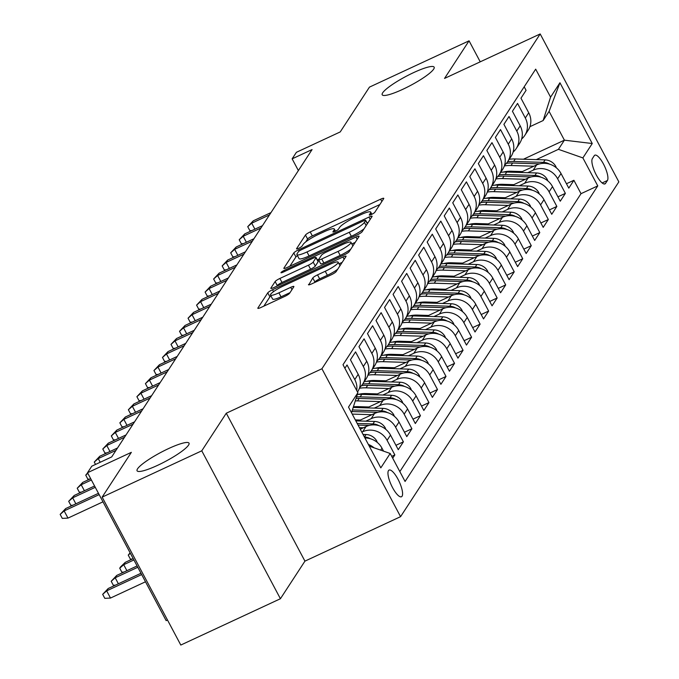 <?xml version="1.0" encoding="UTF-8"?>
<svg xmlns="http://www.w3.org/2000/svg" width="679" height="679" viewBox="0 0 679 679"><rect width="100%" height="100%" fill="white"/><g stroke="black" fill="none" stroke-linecap="round" stroke-linejoin="round"><path stroke-width="1.02" d="M371.489 214.462A3.157 0.543 -28 0 0 374.816 212.289L383.703 198.65A4.515 0.772 -28 0 0 383.779 198.353A4.515 0.772 -28 0 0 380.63 199.185L310.227 231.921A4.515 0.772 -28 0 0 305.474 235.019L296.587 248.658A3.157 0.543 -28 0 0 296.536 248.87A3.157 0.543 -28 0 0 298.735 248.285A3.157 0.543 -28 0 0 302.062 246.112L303.207 244.347A14.437 2.478 -28 0 1 318.409 234.425L324.273 231.692A14.437 2.478 -28 0 1 334.34 229.027A14.437 2.478 -28 0 1 334.11 229.986L332.965 231.751A3.157 0.543 -28 0 0 332.914 231.963A3.157 0.543 -28 0 0 335.112 231.378A3.157 0.543 -28 0 0 338.439 229.205L339.585 227.44A14.437 2.478 -28 0 1 354.786 217.509L360.651 214.785A14.437 2.478 -28 0 1 370.717 212.111A14.437 2.478 -28 0 1 370.488 213.07L369.334 214.836A3.157 0.543 -28 0 0 369.291 215.048A3.157 0.543 -28 0 0 371.489 214.462M168.502 448.607A29.418 5.059 -28 0 0 137.073 470.785A29.418 5.059 -28 0 0 157.587 465.344A29.418 5.059 -28 0 0 189.017 443.166A29.418 5.059 -28 0 0 168.502 448.607M413.621 72.602A29.418 5.059 -28 0 0 382.201 94.78A29.418 5.059 -28 0 0 402.715 89.348A29.418 5.059 -28 0 0 434.144 67.162A29.418 5.059 -28 0 0 413.621 72.602M402.078 496.213A14.709 4.312 65.1 0 0 398.607 480.409A14.709 4.312 65.1 0 0 389.075 470.08A14.709 4.312 65.1 0 0 388.473 470.623A14.709 4.312 65.1 0 0 391.944 486.436A14.709 4.312 65.1 0 0 401.476 496.756A14.709 4.312 65.1 0 0 402.078 496.213M308.555 284.45A4.515 0.772 -28 0 0 308.478 284.747A4.515 0.772 -28 0 0 311.627 283.915L331.377 274.732A4.515 0.772 -28 0 0 336.13 271.634L346.001 256.484A4.515 0.772 -28 0 0 346.078 256.187A4.515 0.772 -28 0 0 342.929 257.018L272.525 289.755A4.515 0.772 -28 0 0 267.772 292.853L257.901 308.003A4.515 0.772 -28 0 0 257.825 308.3A4.515 0.772 -28 0 0 260.974 307.468L284.832 296.375A4.515 0.772 -28 0 0 289.585 293.269L293.812 286.793A4.515 0.772 -28 0 0 293.88 286.487A4.515 0.772 -28 0 0 290.731 287.327L278.899 292.827A12.069 2.071 -28 0 1 270.488 295.059A12.069 2.071 -28 0 1 283.381 285.961L329.731 264.411A12.069 2.071 -28 0 1 338.15 262.179A12.069 2.071 -28 0 1 325.249 271.277L317.526 274.868A4.515 0.772 -28 0 0 312.781 277.966L308.767 284.857M480.231 61.823L469.062 40.816L369.444 87.133L340.238 131.921L296.409 152.3L292.14 158.844L312.068 149.575L111.704 456.916L91.784 466.184L87.515 472.72L166.168 620.64L167.492 620.02M201.773 450.814L280.419 598.734L304.939 561.134L226.285 413.214L201.773 450.814L102.147 497.13L131.353 452.341L87.515 472.72M226.285 413.214L321.922 368.756L540.187 33.95L618.841 181.87L400.576 516.668L321.922 368.756M469.062 40.816L444.55 78.416L540.187 33.95M357.409 234.807A4.515 0.772 -28 0 0 362.153 231.709L372.033 216.559A4.515 0.772 -28 0 0 372.1 216.262A4.515 0.772 -28 0 0 368.96 217.093L298.548 249.83A4.515 0.772 -28 0 0 293.803 252.928L283.924 268.078A4.515 0.772 -28 0 0 283.856 268.375A4.515 0.772 -28 0 0 287.005 267.543L357.409 234.807M359.021 236.521L349.142 251.671A4.515 0.772 -28 0 1 344.397 254.769L273.985 287.506A4.515 0.772 -28 0 1 270.845 288.337A4.515 0.772 -28 0 1 270.913 288.04L275.139 281.556A4.515 0.772 -28 0 1 279.884 278.458L308.444 265.183A4.515 0.772 -28 0 0 313.189 262.077L315.99 257.774A4.515 0.772 -28 0 0 316.066 257.477A4.515 0.772 -28 0 0 312.917 258.309L283.194 272.135A3.157 0.543 -28 0 1 280.987 272.72A3.157 0.543 -28 0 1 284.365 270.335L355.94 237.056A4.515 0.772 -28 0 1 359.089 236.224A4.515 0.772 -28 0 1 359.021 236.521M280.419 598.734L180.801 645.05L102.147 497.13M392.708 458.215L394.855 454.922L391.732 456.373M361.822 432.141L362.654 431.751A18.384 17.289 33.1 0 1 387.098 440.331L390.51 435.103L398.267 449.693L403.385 441.842L395.933 445.305M365.786 421.184L371.184 418.671A18.384 17.289 33.1 0 1 395.619 427.252L399.031 422.024L406.789 436.614L411.907 428.772L404.463 432.226M374.316 408.104L379.705 405.592A18.384 17.289 33.1 0 1 404.149 414.173L407.561 408.945L415.319 423.535L420.437 415.692L412.985 419.155M382.837 395.025L388.235 392.521A18.384 17.289 33.1 0 1 412.679 401.094L416.083 395.865L423.84 410.456L428.958 402.613L421.515 406.076M391.367 381.946L396.757 379.442A18.384 17.289 33.1 0 1 421.201 388.023L424.613 382.786L432.37 397.376L437.488 389.534L430.036 392.997M399.889 368.867L405.287 366.363A18.384 17.289 33.1 0 1 429.731 374.944L433.134 369.707L440.9 384.306L446.01 376.455L438.566 379.917M408.418 355.788L413.808 353.284A18.384 17.289 33.1 0 1 438.252 361.865L441.664 356.628L449.422 371.226L454.54 363.375L447.088 366.838M416.94 342.708L422.338 340.204A18.384 17.289 33.1 0 1 446.782 348.785L450.185 343.557L457.952 358.147L463.061 350.296L455.617 353.759M425.47 329.638L430.859 327.125A18.384 17.289 33.1 0 1 455.303 335.706L458.715 330.478L466.473 345.068L471.591 337.217L464.139 340.68M433.991 316.558L439.389 314.046A18.384 17.289 33.1 0 1 463.833 322.627L467.245 317.399L475.003 331.989L480.112 324.146L472.669 327.601M442.521 303.479L447.911 300.967A18.384 17.289 33.1 0 1 472.355 309.548L475.767 304.319L483.524 318.909L488.642 311.067L481.199 314.53M451.043 290.4L456.441 287.888A18.384 17.289 33.1 0 1 480.885 296.468L484.297 291.24L492.054 305.83L497.164 297.988L489.72 301.451M459.573 277.321L464.971 274.817A18.384 17.289 33.1 0 1 489.406 283.398L492.818 278.161L500.576 292.751L505.694 284.908L498.25 288.371M468.103 264.241L473.492 261.738A18.384 17.289 33.1 0 1 497.936 270.318L501.348 265.082L509.106 279.68L514.224 271.829L506.772 275.292M476.624 251.162L482.022 248.658A18.384 17.289 33.1 0 1 506.458 257.239L509.87 252.002L517.627 266.601L522.745 258.75L515.302 262.213M485.154 238.083L490.544 235.579A18.384 17.289 33.1 0 1 514.988 244.16L518.4 238.932L526.157 253.522L531.275 245.671L523.823 249.134M493.675 225.012L499.073 222.5A18.384 17.289 33.1 0 1 523.509 231.081L526.921 225.852L534.679 240.442L539.797 232.591L532.353 236.054M502.205 211.933L507.595 209.421A18.384 17.289 33.1 0 1 532.039 218.001L535.451 212.773L543.208 227.363L548.326 219.512L540.874 222.975M510.727 198.854L516.125 196.341A18.384 17.289 33.1 0 1 540.569 204.922L543.972 199.694L551.738 214.284L556.848 206.441L549.404 209.904M519.257 185.774L524.646 183.262A18.384 17.289 33.1 0 1 549.09 191.843L552.502 186.615L560.26 201.205L565.378 193.362L557.62 178.772A18.384 17.289 -146.9 0 0 533.176 170.191L527.778 172.695M557.926 196.825L565.378 193.362M524.196 86.793L526.072 90.332L520.963 98.183L528.72 112.773A18.384 17.289 -146.9 0 1 528.177 130.224L524.765 135.452A18.384 17.289 -146.9 0 0 525.308 118.002L517.551 103.412L512.433 111.254L520.19 125.853A18.384 17.289 -146.9 0 1 519.656 143.303L516.244 148.531A18.384 17.289 33.1 0 1 513.112 152.079M516.244 148.531A18.384 17.289 33.1 0 0 516.778 131.081L509.021 116.491L503.911 124.333L511.669 138.923A18.384 17.289 -146.9 0 1 511.126 156.382L507.714 161.61A18.384 17.289 33.1 0 1 504.582 165.158M507.714 161.61A18.384 17.289 33.1 0 0 508.257 144.16L500.499 129.57L495.381 137.413L503.139 152.003A18.384 17.289 -146.9 0 1 502.604 169.453L499.192 174.69A18.384 17.289 33.1 0 1 496.06 178.238M499.192 174.69A18.384 17.289 33.1 0 0 499.727 157.239L491.969 142.641L486.851 150.492L494.618 165.082A18.384 17.289 -146.9 0 1 494.074 182.532L490.662 187.769A18.384 17.289 33.1 0 1 487.53 191.317M490.662 187.769A18.384 17.289 33.1 0 0 491.206 170.319L483.448 155.72L478.33 163.571L486.088 178.161A18.384 17.289 -146.9 0 1 485.553 195.611L482.141 200.848A18.384 17.289 33.1 0 1 479.009 204.396M482.141 200.848A18.384 17.289 33.1 0 0 482.676 183.389L474.918 168.799L469.8 176.65L477.558 191.24A18.384 17.289 -146.9 0 1 477.023 208.691L473.611 213.919A18.384 17.289 33.1 0 1 470.479 217.467M473.611 213.919A18.384 17.289 33.1 0 0 474.154 196.469L466.397 181.879L461.279 189.73L469.036 204.32A18.384 17.289 -146.9 0 1 468.493 221.77L465.09 226.998A18.384 17.289 33.1 0 1 461.949 230.546M465.09 226.998A18.384 17.289 33.1 0 0 465.624 209.548L457.867 194.958L452.749 202.809L460.506 217.399A18.384 17.289 -146.9 0 1 459.972 234.849L456.56 240.077A18.384 17.289 33.1 0 1 453.428 243.625M456.56 240.077A18.384 17.289 33.1 0 0 457.103 222.627L449.337 208.037L444.227 215.88L451.985 230.478A18.384 17.289 -146.9 0 1 451.442 247.928L448.038 253.157A18.384 17.289 33.1 0 1 444.898 256.704M448.038 253.157A18.384 17.289 33.1 0 0 448.573 235.706L440.815 221.116L435.697 228.959L443.455 243.557A18.384 17.289 -146.9 0 1 442.92 261.008L439.508 266.236A18.384 17.289 33.1 0 1 436.376 269.784M439.508 266.236A18.384 17.289 33.1 0 0 440.051 248.786L432.285 234.196L427.176 242.038L434.933 256.628A18.384 17.289 -146.9 0 1 434.39 274.078L430.987 279.315A18.384 17.289 33.1 0 1 427.846 282.863M430.987 279.315A18.384 17.289 33.1 0 0 431.521 261.865L423.764 247.275L418.646 255.117L426.404 269.707A18.384 17.289 -146.9 0 1 425.869 287.158L422.457 292.394A18.384 17.289 33.1 0 1 419.325 295.942M422.457 292.394A18.384 17.289 33.1 0 0 422.992 274.944L415.234 260.346L410.124 268.197L417.882 282.787A18.384 17.289 -146.9 0 1 417.339 300.237L413.927 305.474A18.384 17.289 33.1 0 1 410.795 309.021M413.927 305.474A18.384 17.289 33.1 0 0 414.47 288.023L406.713 273.425L401.595 281.276L409.352 295.866A18.384 17.289 -146.9 0 1 408.817 313.316L405.405 318.544A18.384 17.289 33.1 0 1 402.274 322.101M405.405 318.544A18.384 17.289 33.1 0 0 405.94 301.094L398.183 286.504L393.073 294.355L400.831 308.945A18.384 17.289 -146.9 0 1 400.287 326.395L396.876 331.624A18.384 17.289 33.1 0 1 393.744 335.171M396.876 331.624A18.384 17.289 33.1 0 0 397.419 314.173L389.661 299.583L384.543 307.434L392.301 322.024A18.384 17.289 -146.9 0 1 391.766 339.475L388.354 344.703A18.384 17.289 33.1 0 1 385.222 348.251M388.354 344.703A18.384 17.289 33.1 0 0 388.889 327.253L381.131 312.663L376.013 320.505L383.779 335.103A18.384 17.289 -146.9 0 1 383.236 352.554L379.824 357.782A18.384 17.289 33.1 0 1 376.692 361.33M379.824 357.782A18.384 17.289 33.1 0 0 380.367 340.332L372.61 325.742L367.492 333.584L375.249 348.183A18.384 17.289 -146.9 0 1 374.715 365.633L371.303 370.861A18.384 17.289 33.1 0 1 368.171 374.409M371.303 370.861A18.384 17.289 33.1 0 0 371.837 353.411L364.08 338.821L358.962 346.663L366.728 361.253A18.384 17.289 -146.9 0 1 366.185 378.712L362.773 383.941A18.384 17.289 33.1 0 1 359.641 387.488M362.773 383.941A18.384 17.289 33.1 0 0 363.316 366.49L355.558 351.9L350.44 359.743L358.198 374.333A18.384 17.289 -146.9 0 1 357.663 391.783L357.51 392.012M356.721 390.527A18.384 17.289 33.1 0 0 354.786 379.569L347.028 364.971L344.881 368.264M390.51 435.103A18.384 17.289 -146.9 0 0 366.066 426.522L360.269 429.221M399.031 422.024A18.384 17.289 -146.9 0 0 374.587 413.443L358.436 420.955M407.561 408.945A18.384 17.289 -146.9 0 0 383.117 400.364L366.966 407.875M416.083 395.865A18.384 17.289 -146.9 0 0 391.647 387.285L375.487 394.796M357.85 406.645L355.94 407.536M424.613 382.786A18.384 17.289 -146.9 0 0 400.169 374.205L384.017 381.717M366.38 393.565L364.462 394.457M433.134 369.707A18.384 17.289 -146.9 0 0 408.699 361.126L392.538 368.638M374.901 380.486L372.992 381.377M441.664 356.628A18.384 17.289 -146.9 0 0 417.22 348.055L401.068 355.558M383.431 367.407L381.513 368.298M450.185 343.557A18.384 17.289 -146.9 0 0 425.75 334.976L409.59 342.488M391.961 354.328L390.043 355.219M458.715 330.478A18.384 17.289 -146.9 0 0 434.271 321.897L418.12 329.408M400.483 341.248L398.565 342.14M467.245 317.399A18.384 17.289 -146.9 0 0 442.801 308.818L426.641 316.329M409.013 328.169L407.094 329.06M475.767 304.319A18.384 17.289 -146.9 0 0 451.323 295.738L435.171 303.25M417.534 315.09L415.616 315.99M484.297 291.24A18.384 17.289 -146.9 0 0 459.853 282.659L443.693 290.171M426.064 302.019L424.146 302.91M492.818 278.161A18.384 17.289 -146.9 0 0 468.374 269.58L452.222 277.091M434.585 288.94L432.667 289.831M501.348 265.082A18.384 17.289 -146.9 0 0 476.904 256.501L460.752 264.012M443.115 275.861L441.197 276.752M509.87 252.002A18.384 17.289 -146.9 0 0 485.426 243.43L469.274 250.933M451.637 262.781L449.719 263.673M518.4 238.932A18.384 17.289 -146.9 0 0 493.956 230.351L477.804 237.862M460.167 249.702L458.249 250.593M526.921 225.852A18.384 17.289 -146.9 0 0 502.485 217.272L486.325 224.783M468.688 236.623L466.77 237.514M535.451 212.773A18.384 17.289 -146.9 0 0 511.007 204.192L494.855 211.704M477.218 223.544L475.3 224.435M543.972 199.694A18.384 17.289 -146.9 0 0 519.537 191.113L503.377 198.624M485.74 210.465L483.83 211.356M552.502 186.615A18.384 17.289 -146.9 0 0 528.058 178.034L511.907 185.545M494.27 197.394L492.351 198.285M594.252 155.712L592.377 158.589A14.251 4.176 65.1 0 0 595.738 173.9A14.251 4.176 65.1 0 0 604.972 183.899A14.251 4.176 65.1 0 0 605.549 183.372L607.425 180.495A14.251 4.176 65.1 0 0 604.064 165.184A14.251 4.176 65.1 0 0 594.829 155.185A14.251 4.176 65.1 0 0 594.252 155.712M369.257 446.128L390.196 453.479L405.074 481.462L597.758 185.893L582.879 157.91L558.435 149.329L536.308 159.616M390.196 453.479L380.817 467.865L348.505 407.094L357.884 392.708L343.005 364.725L535.689 69.156L550.567 97.139L559.946 82.753L592.258 143.524L582.879 157.91M502.791 184.315L500.881 185.206M399.829 471.608L581.02 193.676L573.899 180.283L568.79 188.125L561.024 173.535A18.384 17.289 -146.9 0 0 536.588 164.955L520.428 172.466M521.633 139A18.384 17.289 -146.9 0 0 524.765 135.452M549.09 191.843L556.848 206.441M540.569 204.922L548.326 219.512M532.039 218.001L539.797 232.591M523.509 231.081L531.275 245.671M514.988 244.16L522.745 258.75M506.458 257.239L514.224 271.829M497.936 270.318L505.694 284.908M489.406 283.398L497.164 297.988M480.885 296.468L488.642 311.067M472.355 309.548L480.112 324.146M463.833 322.627L471.591 337.217M455.303 335.706L463.061 350.296M446.782 348.785L454.54 363.375M438.252 361.865L446.01 376.455M429.731 374.944L437.488 389.534M421.201 388.023L428.958 402.613M412.679 401.094L420.437 415.692M404.149 414.173L411.907 428.772M395.619 427.252L403.385 441.842M387.098 440.331L394.855 454.922M383.559 451.145L381.98 448.182A18.384 17.289 -146.9 0 0 364.92 437.963M511.321 171.235L509.403 172.127M558.435 149.329L564.402 140.171L549.099 111.39L543.132 120.548L550.567 97.139M523.441 159.217L564.402 140.171L592.258 143.524M529.917 126.693L543.132 120.548M304.939 561.134L400.576 516.668M292.14 158.844L298.378 170.573M566.456 183.746L573.899 180.283M581.02 193.676L597.758 185.893M357.884 392.708L351.51 412.756M368.366 444.448A18.384 17.289 33.1 0 1 374.053 447.809M549.099 111.39L559.946 82.753M379.875 204.523L312.348 235.919A4.515 0.772 -28 0 0 307.604 239.016L305.72 241.911M297.453 255.627A4.515 0.772 -28 0 0 295.925 256.925L289.882 266.202M368.205 222.432L367.084 222.95M365.633 220.514A3.157 0.543 -28 0 0 365.684 220.31A3.157 0.543 -28 0 0 363.486 220.896L301.68 249.626A3.157 0.543 -28 0 0 298.361 251.799L297.147 253.657A14.437 2.478 -28 0 0 296.91 254.617A14.437 2.478 -28 0 0 306.984 251.943L349.227 232.303A14.437 2.478 -28 0 0 364.419 222.381L365.633 220.514L367.347 223.739M296.91 254.617L299.04 258.614A14.437 2.478 -28 0 0 309.106 255.941L306.984 251.943M364.037 228.823A14.437 2.478 -28 0 1 351.349 236.3L309.106 255.941M276.862 286.165L277.261 285.553L275.139 281.556M317.899 261.364A4.515 0.772 -28 0 1 318.188 261.474A4.515 0.772 -28 0 1 318.12 261.771L315.319 266.075A4.515 0.772 -28 0 1 310.566 269.181L282.014 282.456A4.515 0.772 -28 0 0 277.261 285.553M317.39 259.964L318.816 259.302M351.841 243.948L355.193 242.395M338.074 251.408A12.069 2.071 -28 0 0 350.967 242.301A12.069 2.071 -28 0 0 342.547 244.533L326.217 252.13A4.515 0.772 -28 0 0 321.473 255.228L318.663 259.531A4.515 0.772 -28 0 0 318.595 259.828A4.515 0.772 -28 0 0 321.744 258.996L338.074 251.408L340.196 255.406A12.069 2.071 -28 0 0 350.771 249.168M320.794 263.528A4.515 0.772 -28 0 0 320.717 263.825A4.515 0.772 -28 0 0 323.866 262.994L321.744 258.996M340.196 255.406L323.866 262.994M337.684 269.249A12.069 2.071 -28 0 1 327.38 275.275L319.656 278.865A4.515 0.772 -28 0 0 314.903 281.963L314.504 282.583M270.488 295.059L272.61 299.057A12.069 2.071 -28 0 0 281.03 296.825L278.899 292.827M289.984 292.657L281.03 296.825M270.929 295.9A4.515 0.772 -28 0 0 269.902 296.85L263.851 306.127M342.174 262.357L339.025 263.817M556.322 167.781L555.829 166.448A12.18 11.458 -146.9 0 0 545.093 159.888L515.259 158.962A35.164 33.067 -146.9 0 0 509.225 159.293M533.881 166.211L510.998 165.506A35.164 33.067 -146.9 0 0 504.336 165.931M522.346 171.575L511.143 171.227A29.189 27.449 -146.9 0 0 503.054 172.118M549.481 164.123A12.18 11.458 -146.9 0 0 543.472 162.374L513.638 161.449A35.164 33.067 -146.9 0 0 507.603 161.78M506.381 163.376A35.164 33.067 33.1 0 1 512.62 163.019L539.695 163.86M251.926 230.563L249.864 230.665L247.733 226.667L251.722 223.187L253.259 220.828L270.989 212.586M254.905 229.179L251.722 223.187L269.461 214.937M247.733 226.667L253.259 220.828M547.792 180.86L547.308 179.528A12.18 11.458 -146.9 0 0 536.563 172.967L506.738 172.042A35.164 33.067 -146.9 0 0 500.695 172.373M525.359 179.29L502.468 178.577A35.164 33.067 -146.9 0 0 495.806 179.01M513.825 184.654L502.613 184.306A29.189 27.449 -146.9 0 0 494.524 185.197M540.959 177.194A12.18 11.458 -146.9 0 0 534.942 175.454L505.117 174.528A35.164 33.067 -146.9 0 0 499.073 174.859M497.86 176.455A35.164 33.067 33.1 0 1 504.09 176.099L531.165 176.939M539.27 193.931L538.778 192.607A12.18 11.458 -146.9 0 0 528.041 186.046L498.208 185.121A35.164 33.067 -146.9 0 0 492.173 185.452M516.829 192.369L493.947 191.656A35.164 33.067 -146.9 0 0 487.284 192.089M505.295 197.733L494.083 197.385A29.189 27.449 -146.9 0 0 485.994 198.276M532.429 190.273A12.18 11.458 -146.9 0 0 526.42 188.533L496.587 187.608A35.164 33.067 -146.9 0 0 490.552 187.939M489.33 189.534A35.164 33.067 33.1 0 1 495.568 189.178L522.643 190.018M530.74 207.01L530.257 205.686A12.18 11.458 -146.9 0 0 519.511 199.125L489.678 198.2A35.164 33.067 -146.9 0 0 483.643 198.531M508.299 205.448L485.417 204.735A35.164 33.067 -146.9 0 0 478.754 205.168M496.773 210.813L485.561 210.465A29.189 27.449 -146.9 0 0 477.473 211.356M523.908 203.352A12.18 11.458 -146.9 0 0 517.89 201.612L488.065 200.687A35.164 33.067 -146.9 0 0 482.022 201.018M480.808 202.614A35.164 33.067 33.1 0 1 487.038 202.249L514.113 203.097M522.219 220.089L521.727 218.765A12.18 11.458 -146.9 0 0 510.99 212.204L481.156 211.279A35.164 33.067 -146.9 0 0 475.122 211.61M499.778 218.528L476.896 217.815A35.164 33.067 -146.9 0 0 470.233 218.248M488.243 223.892L477.031 223.544A29.189 27.449 -146.9 0 0 468.943 224.435M515.378 216.431A12.18 11.458 -146.9 0 0 509.369 214.691L479.535 213.758A35.164 33.067 -146.9 0 0 473.501 214.097M472.278 215.693A35.164 33.067 33.1 0 1 478.517 215.328L505.592 216.168M243.405 243.642L241.334 243.744L239.212 239.746L243.201 236.267L244.729 233.907L262.467 225.666M246.384 242.259L243.201 236.267L260.931 228.017M239.212 239.746L244.729 233.907M234.875 256.721L232.804 256.823L230.682 252.826L234.671 249.337L236.207 246.986L253.938 238.745M237.854 255.329L234.671 249.337L252.41 241.096M230.682 252.826L236.207 246.986M226.353 269.801L224.282 269.902L222.152 265.905L226.141 262.417L227.677 260.065L245.416 251.816M229.332 268.409L226.141 262.417L243.88 254.175M222.152 265.905L227.677 260.065M217.823 282.871L215.752 282.982L213.63 278.984L217.619 275.496L219.156 273.145L236.886 264.895M220.802 281.488L217.619 275.496L235.35 267.254M213.63 278.984L219.156 273.145M513.689 233.169L513.205 231.845A12.18 11.458 -146.9 0 0 502.46 225.284L472.626 224.359A35.164 33.067 -146.9 0 0 466.592 224.69M491.248 231.607L468.366 230.894A35.164 33.067 -146.9 0 0 461.703 231.318M479.714 236.971L468.51 236.623A29.189 27.449 -146.9 0 0 460.421 237.514M506.857 229.51A12.18 11.458 -146.9 0 0 500.839 227.762L471.014 226.837A35.164 33.067 -146.9 0 0 464.971 227.176M463.749 228.772A35.164 33.067 33.1 0 1 469.987 228.407L497.062 229.247M209.302 295.951L207.231 296.061L205.1 292.063L209.09 288.575L210.626 286.224L228.365 277.974M212.281 294.567L209.09 288.575L226.828 280.334M205.1 292.063L210.626 286.224M505.159 246.248L504.675 244.924A12.18 11.458 -146.9 0 0 493.93 238.363L464.105 237.429A35.164 33.067 -146.9 0 0 458.07 237.769M482.727 244.686L459.844 243.973A35.164 33.067 -146.9 0 0 453.182 244.398M471.192 250.042L459.98 249.694A29.189 27.449 -146.9 0 0 451.891 250.593M498.327 242.59A12.18 11.458 -146.9 0 0 492.317 240.841L462.484 239.916A35.164 33.067 -146.9 0 0 456.449 240.247M455.227 241.851A35.164 33.067 33.1 0 1 461.457 241.486L488.532 242.327M200.772 309.03L198.701 309.132L196.579 305.134L200.568 301.654L202.104 299.303L219.835 291.053M203.751 307.646L200.568 301.654L218.298 293.404M196.579 305.134L202.104 299.303M496.638 259.327L496.154 258.003A12.18 11.458 -146.9 0 0 485.409 251.434L455.575 250.509A35.164 33.067 -146.9 0 0 449.54 250.848M474.197 257.757L451.314 257.052A35.164 33.067 -146.9 0 0 444.652 257.477M462.662 263.121L451.459 262.773A29.189 27.449 -146.9 0 0 443.37 263.664M489.805 255.669A12.18 11.458 -146.9 0 0 483.788 253.921L453.954 252.995A35.164 33.067 -146.9 0 0 447.919 253.326M446.697 254.931A35.164 33.067 33.1 0 1 452.935 254.566L480.011 255.406M192.25 322.109L190.179 322.211L188.049 318.213L192.038 314.733L193.574 312.374L211.313 304.133M195.229 320.726L192.038 314.733L209.777 306.484M188.049 318.213L193.574 312.374M488.108 272.406L487.624 271.074A12.18 11.458 -146.9 0 0 476.879 264.513L447.054 263.588A35.164 33.067 -146.9 0 0 441.019 263.919M465.675 270.836L442.784 270.132A35.164 33.067 -146.9 0 0 436.13 270.556M454.141 276.2L442.929 275.852A29.189 27.449 -146.9 0 0 434.84 276.743M481.275 268.748A12.18 11.458 -146.9 0 0 475.266 267L445.432 266.075A35.164 33.067 -146.9 0 0 439.398 266.406M438.176 268.01A35.164 33.067 33.1 0 1 444.406 267.645L471.481 268.485M183.72 335.188L181.649 335.29L179.528 331.293L183.517 327.813L185.053 325.453L202.783 317.212M186.7 333.805L183.517 327.813L201.247 319.563M179.528 331.293L185.053 325.453M479.586 285.486L479.094 284.153A12.18 11.458 -146.9 0 0 468.357 277.592L438.524 276.667A35.164 33.067 -146.9 0 0 432.489 276.998M457.145 283.915L434.263 283.211A35.164 33.067 -146.9 0 0 427.6 283.635M445.611 289.279L434.407 288.931A29.189 27.449 -146.9 0 0 426.319 289.823M472.745 281.827A12.18 11.458 -146.9 0 0 466.736 280.079L436.903 279.154A35.164 33.067 -146.9 0 0 430.868 279.485M429.646 281.081A35.164 33.067 33.1 0 1 435.884 280.724L462.959 281.564M175.19 348.268L173.128 348.369L170.998 344.372L174.987 340.892L176.523 338.532L194.262 330.291M178.178 346.884L174.987 340.892L192.726 332.642M170.998 344.372L176.523 338.532M471.056 298.556L470.572 297.232A12.18 11.458 -146.9 0 0 459.827 290.671L430.002 289.746A35.164 33.067 -146.9 0 0 423.968 290.077M448.624 296.995L425.733 296.282A35.164 33.067 -146.9 0 0 419.07 296.715M437.089 302.359L425.877 302.011A29.189 27.449 -146.9 0 0 417.789 302.902M464.224 294.898A12.18 11.458 -146.9 0 0 458.206 293.158L428.381 292.233A35.164 33.067 -146.9 0 0 422.346 292.564M421.124 294.16A35.164 33.067 33.1 0 1 427.354 293.803L454.429 294.644M166.669 361.347L164.598 361.449L162.476 357.451L166.465 353.963L168.002 351.612L185.732 343.37M169.648 359.955L166.465 353.963L184.196 345.721M162.476 357.451L168.002 351.612M462.535 311.636L462.043 310.311A12.18 11.458 -146.9 0 0 451.306 303.751L421.472 302.826A35.164 33.067 -146.9 0 0 415.438 303.157M440.094 310.074L417.212 309.361A35.164 33.067 -146.9 0 0 410.549 309.794M428.559 315.438L417.356 315.09A29.189 27.449 -146.9 0 0 409.267 315.981M455.694 307.977A12.18 11.458 -146.9 0 0 449.685 306.237L419.851 305.312A35.164 33.067 -146.9 0 0 413.817 305.643M412.594 307.239A35.164 33.067 33.1 0 1 418.833 306.883L445.908 307.723M158.139 374.426L156.077 374.528L153.946 370.53L157.935 367.042L159.472 364.691L177.211 356.441M161.127 373.034L157.935 367.042L175.674 358.801M153.946 370.53L159.472 364.691M454.005 324.715L453.521 323.391A12.18 11.458 -146.9 0 0 442.776 316.83L412.951 315.905A35.164 33.067 -146.9 0 0 406.916 316.236M431.572 323.153L408.682 322.44A35.164 33.067 -146.9 0 0 402.019 322.873M420.038 328.517L408.826 328.169A29.189 27.449 -146.9 0 0 400.737 329.06M447.172 321.057A12.18 11.458 -146.9 0 0 441.155 319.317L411.33 318.392A35.164 33.067 -146.9 0 0 405.295 318.723M404.073 320.318A35.164 33.067 33.1 0 1 410.303 319.953L437.378 320.794M149.618 387.497L147.547 387.607L145.425 383.61L149.414 380.121L150.942 377.77L168.681 369.52M152.597 386.113L149.414 380.121L167.144 371.88M145.425 383.61L150.942 377.77M445.483 337.794L444.991 336.47A12.18 11.458 -146.9 0 0 434.254 329.909L404.421 328.984A35.164 33.067 -146.9 0 0 398.386 329.315M423.042 336.232L400.16 335.519A35.164 33.067 -146.9 0 0 393.497 335.952M411.508 341.596L400.304 341.248A29.189 27.449 -146.9 0 0 392.216 342.14M438.642 334.136A12.18 11.458 -146.9 0 0 432.633 332.396L402.8 331.462A35.164 33.067 -146.9 0 0 396.765 331.802M395.543 333.397A35.164 33.067 33.1 0 1 401.781 333.033L428.856 333.873M141.088 400.576L139.025 400.686L136.895 396.689L140.884 393.2L142.42 390.849L160.151 382.6M144.067 399.193L140.884 393.2L158.623 384.959M136.895 396.689L142.42 390.849M436.953 350.873L436.47 349.549A12.18 11.458 -146.9 0 0 425.725 342.988L395.899 342.055A35.164 33.067 -146.9 0 0 389.865 342.394M414.521 349.312L391.63 348.599A35.164 33.067 -146.9 0 0 384.968 349.023M402.987 354.667L391.775 354.319A29.189 27.449 -146.9 0 0 383.686 355.219M430.121 347.215A12.18 11.458 -146.9 0 0 424.103 345.467L394.278 344.542A35.164 33.067 -146.9 0 0 388.235 344.873M387.022 346.477A35.164 33.067 33.1 0 1 393.251 346.112L420.326 346.952M132.566 413.655L130.495 413.766L128.373 409.76L132.363 406.28L133.89 403.929L151.629 395.679M135.545 412.272L132.363 406.28L150.093 398.03M128.373 409.76L133.89 403.929M428.432 363.952L427.94 362.628A12.18 11.458 -146.9 0 0 417.203 356.068L387.369 355.134A35.164 33.067 -146.9 0 0 381.335 355.473M405.991 362.391L383.109 361.678A35.164 33.067 -146.9 0 0 376.446 362.102M394.457 367.746L383.253 367.398A29.189 27.449 -146.9 0 0 375.164 368.29M421.591 360.294A12.18 11.458 -146.9 0 0 415.582 358.546L385.748 357.621A35.164 33.067 -146.9 0 0 379.714 357.952M378.492 359.556A35.164 33.067 33.1 0 1 384.73 359.191L411.805 360.031M124.036 426.735L121.965 426.836L119.843 422.839L123.833 419.359L125.369 416.999L143.099 408.758M127.015 425.351L123.833 419.359L141.572 411.109M119.843 422.839L125.369 416.999M419.902 377.032L419.418 375.708A12.18 11.458 -146.9 0 0 408.673 369.138L378.84 368.213A35.164 33.067 -146.9 0 0 372.805 368.544M397.47 375.462L374.579 374.757A35.164 33.067 -146.9 0 0 367.916 375.181M385.935 380.826L374.723 380.478A29.189 27.449 -146.9 0 0 366.635 381.369M413.07 373.374A12.18 11.458 -146.9 0 0 407.052 371.625L377.227 370.7A35.164 33.067 -146.9 0 0 371.184 371.031M369.97 372.635A35.164 33.067 33.1 0 1 376.2 372.27L403.275 373.111M115.515 439.814L113.444 439.916L111.314 435.918L115.303 432.438L116.839 430.079L134.578 421.837M118.494 438.43L115.303 432.438L133.042 424.188M111.314 435.918L116.839 430.079M411.381 390.111L410.888 388.778A12.18 11.458 -146.9 0 0 400.152 382.218L370.318 381.292A35.164 33.067 -146.9 0 0 364.284 381.623M388.94 388.541L366.057 387.836A35.164 33.067 -146.9 0 0 359.395 388.261M377.405 393.905L366.193 393.557A29.189 27.449 -146.9 0 0 358.105 394.448M404.54 386.453A12.18 11.458 -146.9 0 0 398.531 384.704L368.697 383.779A35.164 33.067 -146.9 0 0 362.662 384.11M361.44 385.706A35.164 33.067 33.1 0 1 367.678 385.349L394.754 386.19M106.985 452.893L104.914 452.995L102.792 448.997L106.781 445.517L108.317 443.158L126.048 434.916M109.964 451.51L106.781 445.517L124.512 437.268M102.792 448.997L108.317 443.158M402.851 403.182L402.367 401.858A12.18 11.458 -146.9 0 0 391.622 395.297L361.788 394.372A35.164 33.067 -146.9 0 0 357.307 394.516M380.41 401.62L357.527 400.907A35.164 33.067 -146.9 0 0 355.278 400.916M368.875 406.984L357.672 406.636A29.189 27.449 -146.9 0 0 353.403 406.814M396.018 399.524A12.18 11.458 -146.9 0 0 390.001 397.784L360.176 396.859A35.164 33.067 -146.9 0 0 356.543 396.935M356.051 398.463A35.164 33.067 33.1 0 1 359.149 398.429L386.224 399.269M95.527 464.444L94.262 462.076L98.251 458.588L99.788 456.237L117.526 447.996M100.203 462.263L98.251 458.588L115.99 450.347M94.262 462.076L99.788 456.237M394.321 416.261L393.837 414.937A12.18 11.458 -146.9 0 0 383.1 408.376L353.267 407.451A35.164 33.067 -146.9 0 0 353.199 407.451M371.888 414.699L352.223 414.088M360.354 420.063L355.312 419.902M387.488 412.603A12.18 11.458 -146.9 0 0 381.479 410.863L352.401 409.955M351.9 411.542L377.694 412.348M132.447 559.004L130.376 559.106L128.255 555.108L130.113 552.825M130.351 553.275L128.255 555.108M89.934 479.051L87.863 479.153L85.741 475.156L87.599 472.873M85.741 475.156L87.837 473.322M385.799 429.34L385.316 428.016A12.18 11.458 -146.9 0 0 374.57 421.455L355.83 420.87M363.358 427.778L359.437 427.66M378.967 425.682A12.18 11.458 -146.9 0 0 372.949 423.942L357.196 423.45M358.062 425.079L369.172 425.427M123.918 572.083L121.855 572.185L119.725 568.187L120.582 566.88L125.25 562.348L123.714 564.707L133.907 559.963M119.725 568.187L123.714 564.707L126.905 570.699M125.25 562.348L133.211 558.647M81.412 492.131L79.341 492.233L77.211 488.235L81.2 484.747L82.736 482.396L90.697 478.695M84.391 490.739L81.2 484.747L91.393 480.011M77.211 488.235L82.736 482.396M377.269 442.419L376.786 441.095A12.18 11.458 -146.9 0 0 366.04 434.535L363.044 434.441M370.437 438.761A12.18 11.458 -146.9 0 0 364.428 437.021L366.04 434.535M115.396 585.162L113.325 585.264L111.203 581.266L116.72 575.427L115.192 577.778L137.795 567.271M111.203 581.266L115.192 577.778L118.375 583.77M116.72 575.427L137.09 565.955M72.882 505.201L70.811 505.312L68.689 501.314L72.678 497.826L74.215 495.475L94.585 486.003M75.861 503.818L72.678 497.826L95.281 487.318M68.689 501.314L74.215 495.475M110.49 598.055L104.804 598.343L102.673 594.346L108.199 588.506L106.662 590.857L110.49 598.055L145.501 581.776M102.673 594.346L106.662 590.857L141.682 574.578M108.199 588.506L140.977 573.263M99.168 494.626L64.149 510.905L67.976 518.102L62.29 518.391L60.159 514.393L64.149 510.905L65.685 508.554L98.463 493.31M67.976 518.102L102.996 501.823M60.159 514.393L65.685 508.554M362.654 431.751L366.066 426.522M371.184 418.671L374.587 413.443M379.705 405.592L383.117 400.364M388.235 392.521L391.647 387.285M396.757 379.442L400.169 374.205M405.287 366.363L408.699 361.126M413.808 353.284L417.22 348.055M422.338 340.204L425.75 334.976M430.859 327.125L434.271 321.897M439.389 314.046L442.801 308.818M447.911 300.967L451.323 295.738M456.441 287.888L459.853 282.659M464.971 274.817L468.374 269.58M473.492 261.738L476.904 256.501M482.022 248.658L485.426 243.43M490.544 235.579L493.956 230.351M499.073 222.5L502.485 217.272M507.595 209.421L511.007 204.192M516.125 196.341L519.537 191.113M524.646 183.262L528.058 178.034M533.176 170.191L536.588 164.955M525.308 118.002L528.72 112.773M354.786 379.569L358.198 374.333M363.316 366.49L366.728 361.253M371.837 353.411L375.249 348.183M380.367 340.332L383.779 335.103M388.889 327.253L392.301 322.024M397.419 314.173L400.831 308.945M405.94 301.094L409.352 295.866M414.47 288.023L417.882 282.787M422.992 274.944L426.404 269.707M431.521 261.865L434.933 256.628M440.051 248.786L443.455 243.557M448.573 235.706L451.985 230.478M457.103 222.627L460.506 217.399M465.624 209.548L469.036 204.32M474.154 196.469L477.558 191.24M482.676 183.389L486.088 178.161M491.206 170.319L494.618 165.082M499.727 157.239L503.139 152.003M508.257 144.16L511.669 138.923M516.778 131.081L520.19 125.853M557.62 178.772L561.024 173.535M380.698 450.143L381.98 448.182M602.146 182.948L607.425 180.495M604.191 184.009L605.549 183.372M371.277 214.556L370.488 213.07M334.9 231.471L334.11 229.986M307.604 239.016L305.474 235.019M312.348 235.919L310.227 231.921M381.853 201.493L380.63 199.185M295.925 256.925L293.803 252.928M299.193 251.043L298.548 249.83M370.182 219.393L368.96 217.093M351.349 236.3L349.227 232.303M366.134 225.606L364.419 222.381M282.014 282.456L279.884 278.458M310.566 269.181L308.444 265.183M315.319 266.075L313.189 262.077M318.12 261.771L315.99 257.774M284.9 271.337L284.365 270.335M357.171 239.356L355.94 237.056M314.903 281.963L312.781 277.966M319.656 278.865L317.526 274.868M327.38 275.275L325.249 271.277M291.962 289.627L290.731 287.327M269.902 296.85L267.772 292.853M273.527 291.639L272.525 289.755M344.151 259.319L342.929 257.018M555.583 167.195L555.923 166.686M513.638 161.449L515.259 158.962M510.998 165.506L512.62 163.019M543.472 162.374L545.093 159.888M547.053 180.275L547.393 179.765M505.117 174.528L506.738 172.042M502.468 178.577L504.09 176.099M534.942 175.454L536.563 172.967M538.532 193.354L538.863 192.836M496.587 187.608L498.208 185.121M493.947 191.656L495.568 189.178M526.42 188.533L528.041 186.046M530.002 206.433L530.341 205.915M488.065 200.687L489.678 198.2M485.417 204.735L487.038 202.249M517.89 201.612L519.511 199.125M521.48 219.512L521.811 218.994M479.535 213.758L481.156 211.279M476.896 217.815L478.517 215.328M509.369 214.691L510.99 212.204M512.951 232.591L513.29 232.074M471.014 226.837L472.626 224.359M468.366 230.894L469.987 228.407M500.839 227.762L502.46 225.284M504.429 245.671L504.76 245.153M462.484 239.916L464.105 237.429M459.844 243.973L461.457 241.486M492.317 240.841L493.93 238.363M495.899 258.75L496.239 258.232M453.954 252.995L455.575 250.509M451.314 257.052L452.935 254.566M483.788 253.921L485.409 251.434M487.378 271.821L487.709 271.311M445.432 266.075L447.054 263.588M442.784 270.132L444.406 267.645M475.266 267L476.879 264.513M478.848 284.9L479.187 284.391M436.903 279.154L438.524 276.667M434.263 283.211L435.884 280.724M466.736 280.079L468.357 277.592M470.326 297.979L470.657 297.47M428.381 292.233L430.002 289.746M425.733 296.282L427.354 293.803M458.206 293.158L459.827 290.671M461.796 311.058L462.136 310.541M419.851 305.312L421.472 302.826M417.212 309.361L418.833 306.883M449.685 306.237L451.306 303.751M453.275 324.138L453.606 323.62M411.33 318.392L412.951 315.905M408.682 322.44L410.303 319.953M441.155 319.317L442.776 316.83M444.745 337.217L445.084 336.699M402.8 331.462L404.421 328.984M400.16 335.519L401.781 333.033M432.633 332.396L434.254 329.909M436.224 350.296L436.555 349.778M394.278 344.542L395.899 342.055M391.63 348.599L393.251 346.112M424.103 345.467L425.725 342.988M427.694 363.375L428.033 362.858M385.748 357.621L387.369 355.134M383.109 361.678L384.73 359.191M415.582 358.546L417.203 356.068M419.164 376.446L419.503 375.937M377.227 370.7L378.84 368.213M374.579 374.757L376.2 372.27M407.052 371.625L408.673 369.138M410.642 389.525L410.973 389.016M368.697 383.779L370.318 381.292M366.057 387.836L367.678 385.349M398.531 384.704L400.152 382.218M402.112 402.605L402.452 402.095M360.176 396.859L361.788 394.372M357.527 400.907L359.149 398.429M390.001 397.784L391.622 395.297M393.591 415.684L393.922 415.166M381.479 410.863L383.1 408.376M385.061 428.763L385.4 428.245M372.949 423.942L374.57 421.455M376.539 441.842L376.87 441.325M371.871 214.284L370.717 212.111M335.494 231.191L334.34 229.027M367.441 223.603L365.684 220.31M318.188 261.474L316.066 257.477M352.885 245.925L350.967 242.301M320.717 263.825L318.595 259.828M340.009 265.676L338.15 262.179"/></g></svg>
